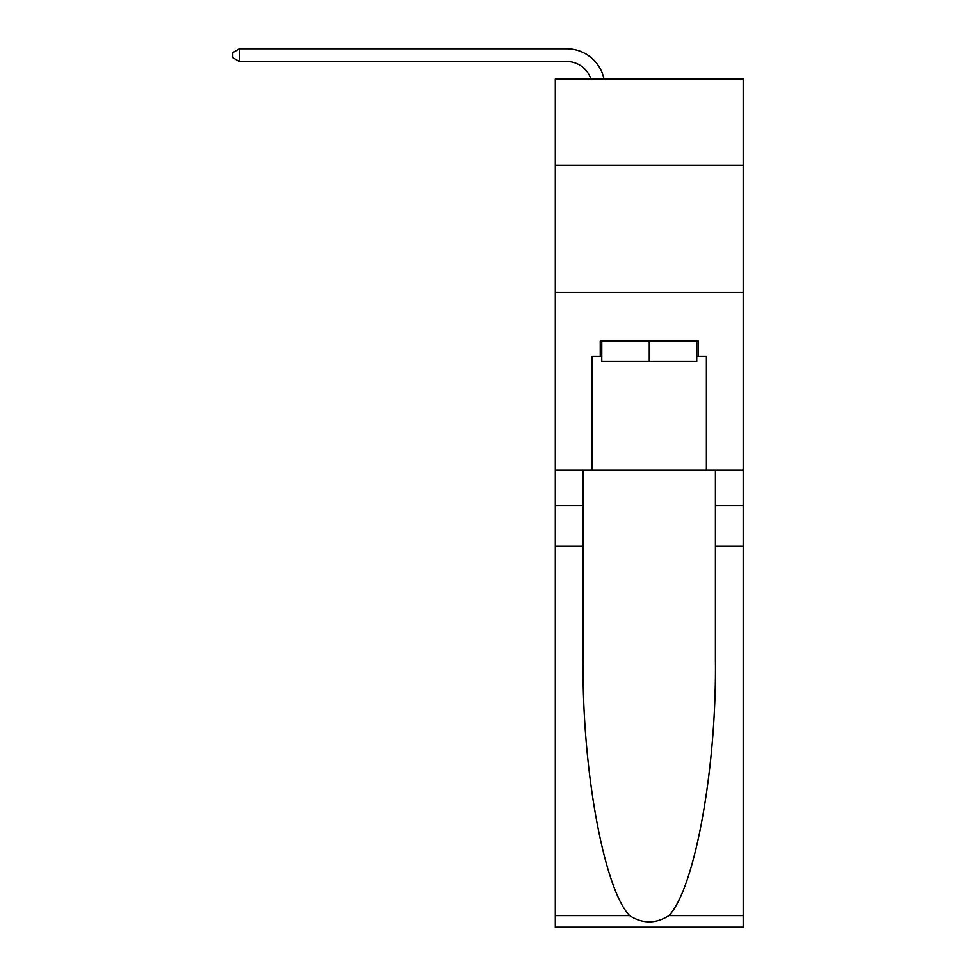<?xml version="1.0" encoding="UTF-8"?>
<svg xmlns="http://www.w3.org/2000/svg" width="976" height="976" viewBox="0 0 976 976"><rect width="100%" height="100%" fill="white"/><g stroke="black" fill="none" stroke-linecap="round" stroke-linejoin="round"><path stroke-width="1.46" d="M743.212 165.359L743.212 79.019L555.295 79.019L555.295 165.359L743.212 165.359L743.212 470.103L706.392 470.103L706.392 356.325L698.267 356.325L698.267 341.088L600.24 341.088L600.24 356.325L601.765 356.325M555.295 546.279L583.099 546.279L583.099 659.532C581.757 767.77 603.717 888.697 629.605 915.61C642.696 923.967 655.799 923.967 668.902 915.61L743.212 915.61L743.212 927.2L555.295 927.2L555.295 165.359M590.87 79.019A25.4 25.4 -6.9 0 0 566.727 61.5L239.388 61.5L239.388 48.8L566.727 48.8A38.088 38.088 173.1 0 1 603.998 79.019M696.742 341.088L696.742 361.413L601.765 361.413L601.765 341.088M649.26 341.088L649.26 361.413M668.902 915.61C694.802 888.697 716.762 767.77 715.408 659.532L715.408 470.103M715.408 546.279L743.212 546.279L743.212 470.103M583.099 470.103L583.099 546.279M743.212 915.61L743.212 546.279M555.295 470.103L592.115 470.103L592.115 356.325L600.24 356.325M555.295 292.336L743.212 292.336M592.115 470.103L706.392 470.103M696.742 356.325L698.267 356.325M239.388 61.5L232.788 57.694L232.788 52.606L239.388 48.8M715.408 505.653L743.212 505.653M583.099 505.653L555.295 505.653M555.295 915.61L629.605 915.61"/></g></svg>
